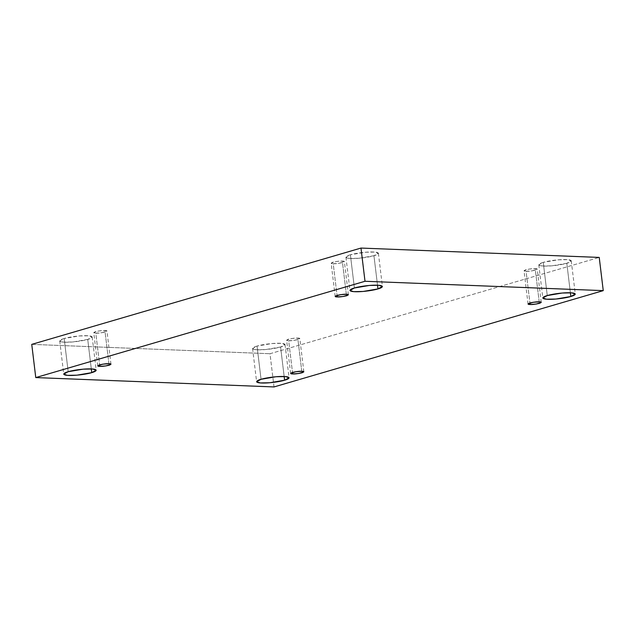 <?xml version="1.0" encoding="UTF-8"?>
<svg xmlns="http://www.w3.org/2000/svg" width="635" height="635" viewBox="0 0 635 635"><rect width="100%" height="100%" fill="white"/><g stroke="black" fill="none" stroke-linecap="round" stroke-linejoin="round"><path stroke-width="0.48" stroke-dasharray="3.17 2.38" d="M566.817 263.287L551.926 265.827L542.457 266.001L538.805 264.787L543.25 262.358L547.267 295.569L543.25 262.358C539.512 263.295 535.297 265.7 543.87 266.089C552.736 266.39 564.023 264.263 566.817 263.287C570.555 262.35 574.77 259.945 566.198 259.556C557.332 259.263 546.044 261.39 543.25 262.358L558.141 259.818L567.603 259.644L571.262 260.858L566.817 263.287L570.381 292.775L566.817 263.287M280.599 347.004L265.708 349.544L256.238 349.726L252.587 348.504L257.032 346.083L261.048 379.293L257.032 346.083C253.294 347.02 249.079 349.425 257.643 349.806C266.517 350.107 277.805 347.98 280.599 347.004C284.337 346.067 288.552 343.662 279.979 343.273C271.105 342.979 259.826 345.107 257.032 346.083L271.923 343.535L281.384 343.36L285.044 344.575L280.599 347.004L284.162 376.491L280.599 347.004M87.733 339.431L72.842 341.971L63.373 342.146L59.722 340.931L64.167 338.503L68.183 371.713L64.167 338.503C60.428 339.439 56.213 341.844 64.778 342.233C73.652 342.527 84.939 340.4 87.733 339.431C91.472 338.495 95.687 336.09 87.114 335.701C78.24 335.399 66.961 337.526 64.167 338.503L79.057 335.963L88.519 335.788L92.178 337.002L87.733 339.431L91.297 368.919L87.733 339.431M373.952 255.707L359.061 258.255L349.591 258.429L345.94 257.215L350.385 254.786L354.401 287.996L350.385 254.786C346.647 255.722 342.432 258.127 350.996 258.516C359.87 258.81 371.157 256.683 373.952 255.707C377.69 254.77 381.905 252.365 373.332 251.984C364.466 251.682 353.179 253.809 350.385 254.786L365.276 252.246L374.737 252.063L378.397 253.286L373.952 255.707L377.515 285.194L373.952 255.707M346.329 294.267L342.313 261.056L344.376 261.588L339.328 263.263L333.216 263.716L337.05 295.386L333.216 263.716C335.224 263.882 338.344 263.501 342.567 262.572C344.924 261.572 344.845 261.064 342.313 261.056C340.304 260.89 337.185 261.271 332.962 262.199C330.605 263.2 330.684 263.7 333.216 263.716L331.152 263.184L336.201 261.501L342.313 261.056L346.329 294.267M108.918 363.704L104.902 330.494L106.966 331.026L101.918 332.708L95.798 333.161L99.631 364.831L95.798 333.161C97.814 333.327 100.925 332.946 105.148 332.018C107.513 331.018 107.426 330.51 104.902 330.494C102.894 330.335 99.774 330.716 95.552 331.637C93.186 332.637 93.274 333.145 95.798 333.161L93.742 332.629L98.79 330.946L104.902 330.494L108.918 363.704M301.784 371.284L297.767 338.074L299.831 338.606L294.783 340.289L288.671 340.733L292.497 372.404L288.671 340.733C290.679 340.9 293.791 340.519 298.013 339.59C300.379 338.59 300.291 338.09 297.767 338.074C295.759 337.907 292.64 338.288 288.417 339.217C286.06 340.217 286.139 340.725 288.671 340.733L286.607 340.201L291.655 338.526L297.767 338.074L301.784 371.284M539.202 301.839L535.178 268.629L537.242 269.161L532.193 270.843L526.082 271.296L529.915 302.966L526.082 271.296C528.09 271.455 531.209 271.074 535.432 270.153C537.789 269.153 537.71 268.645 535.178 268.629C533.17 268.462 530.05 268.843 525.828 269.772C523.47 270.772 523.55 271.28 526.082 271.296L524.018 270.764L529.066 269.081L535.178 268.629L539.202 301.839M274.018 386.937L269.994 353.727L599.234 257.421L269.994 353.727L274.018 386.937M31.75 344.368L269.994 353.727L31.75 344.368M538.805 264.787L542.822 297.998M252.587 348.504L256.603 381.714M59.722 340.931L63.738 374.142M345.94 257.215L349.956 290.425M348.393 294.799L344.376 261.588M110.982 364.236L106.966 331.026M303.847 371.816L299.831 338.606M541.258 302.371L537.242 269.161M528.034 303.974L524.018 270.764M290.624 373.412L286.607 340.201M97.758 365.839L93.742 332.629M335.169 296.394L331.152 263.184M378.397 253.286L382.413 286.496M92.178 337.002L96.195 370.213M285.044 344.575L289.06 377.785M571.262 260.858L575.278 294.068"/><path stroke-width="0.95" d="M547.267 295.569L542.822 297.998L546.481 299.212L555.942 299.037L570.833 296.497L570.381 292.775L570.833 296.497C568.039 297.474 556.76 299.601 547.886 299.299C539.313 298.91 543.528 296.505 547.267 295.569C550.061 294.6 561.348 292.473 570.222 292.767C578.787 293.156 574.572 295.561 570.833 296.497L575.278 294.068L571.627 292.854L562.158 293.029L547.267 295.569M261.048 379.293L256.603 381.714L260.263 382.937L269.724 382.754L284.615 380.214L284.162 376.491L284.615 380.214C281.821 381.19 270.534 383.318 261.668 383.016C253.095 382.635 257.31 380.23 261.048 379.293C263.842 378.317 275.13 376.19 284.004 376.484C292.568 376.873 288.353 379.278 284.615 380.214L289.06 377.785L285.409 376.571L275.939 376.745L261.048 379.293M68.183 371.713L63.738 374.142L67.397 375.356L76.859 375.182L91.75 372.642L91.297 368.919L91.75 372.642C88.956 373.61 77.668 375.737 68.802 375.444C60.23 375.055 64.445 372.65 68.183 371.713C70.977 370.737 82.264 368.61 91.13 368.911C99.703 369.3 95.488 371.705 91.75 372.642L96.195 370.213L92.543 368.998L83.074 369.173L68.183 371.713M354.401 287.996L349.956 290.425L353.616 291.64L363.077 291.465L377.968 288.917L377.515 285.194L377.968 288.917C375.174 289.893 363.895 292.021 355.021 291.727C346.448 291.338 350.663 288.933 354.401 287.996C357.195 287.02 368.483 284.893 377.357 285.194C385.921 285.575 381.706 287.98 377.968 288.917L382.413 286.496L378.762 285.274L369.292 285.456L354.401 287.996M337.233 296.926L343.344 296.474L348.393 294.799L346.329 294.267C348.861 294.275 348.94 294.783 346.583 295.783C342.36 296.712 339.241 297.093 337.233 296.926C334.709 296.91 334.621 296.41 336.987 295.41C341.209 294.481 344.321 294.1 346.329 294.267L340.217 294.711L335.169 296.394L337.233 296.926L337.05 295.386L337.233 296.926M99.822 366.371L105.934 365.919L110.982 364.236L108.918 363.704C111.45 363.72 111.53 364.228 109.172 365.228C104.95 366.157 101.83 366.538 99.822 366.371C97.29 366.355 97.211 365.847 99.568 364.847C103.791 363.926 106.91 363.545 108.918 363.704L102.806 364.157L97.758 365.839L99.822 366.371L99.631 364.831L99.822 366.371M292.687 373.944L298.799 373.499L303.847 371.816L301.784 371.284C304.316 371.3 304.395 371.8 302.038 372.801C297.815 373.729 294.696 374.11 292.687 373.944C290.155 373.936 290.076 373.428 292.433 372.427C296.656 371.499 299.776 371.118 301.784 371.284L295.672 371.737L290.624 373.412L292.687 373.944L292.497 372.404L292.687 373.944M530.098 304.506L536.21 304.054L541.258 302.371L539.202 301.839C541.726 301.855 541.814 302.363 539.448 303.363C535.226 304.284 532.106 304.665 530.098 304.506C527.574 304.49 527.487 303.982 529.852 302.982C534.075 302.054 537.186 301.673 539.202 301.839L533.082 302.292L528.034 303.974L530.098 304.506L529.915 302.966L530.098 304.506M35.766 377.579L365.006 281.273L360.982 248.063L31.75 344.368L35.766 377.579L31.75 344.368L360.982 248.063L365.006 281.273L603.25 290.632L599.234 257.421L360.982 248.063L599.234 257.421L603.25 290.632L274.018 386.937L35.766 377.579L274.018 386.937L603.25 290.632L365.006 281.273L35.766 377.579"/></g></svg>
